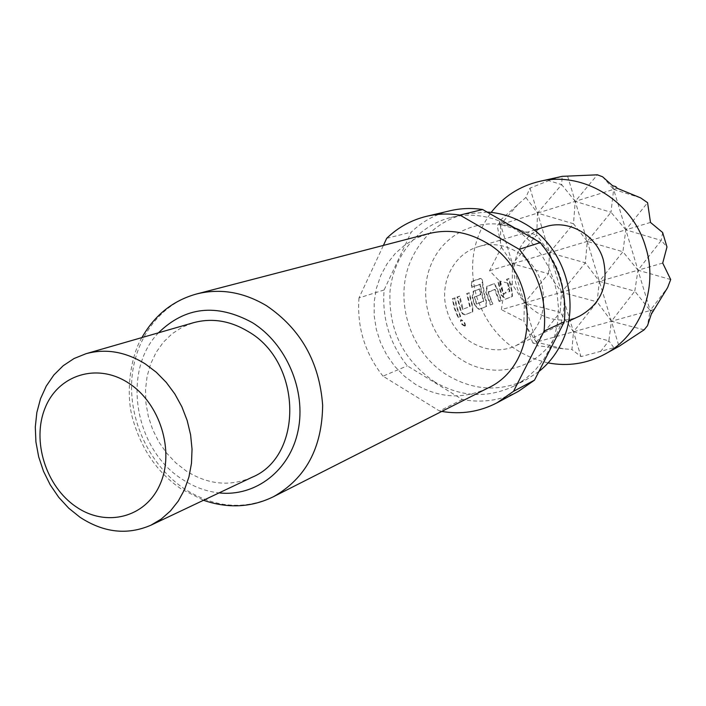 <?xml version="1.0" encoding="UTF-8"?>
<svg xmlns="http://www.w3.org/2000/svg" width="706" height="706" viewBox="0 0 706 706"><rect width="100%" height="100%" fill="white"/><g stroke="black" fill="none" stroke-linecap="round" stroke-linejoin="round"><path stroke-width="0.53" stroke-dasharray="3.53 2.65" d="M464.866 326.146L465.016 326.048C464.927 323.216 463.48 321.186 460.674 319.968L460.586 320.021C460.312 322.951 461.742 324.998 464.866 326.146M465.272 325.801L465.43 325.704C465.351 322.889 463.913 320.877 461.124 319.694L461.036 319.739C460.744 322.66 462.156 324.681 465.272 325.801M509.026 278.526L507.102 279.214L509.944 291.419L503.669 293.793L500.536 281.57L498.56 282.276L501.701 294.94L505.672 299L512.441 296.379L512.124 290.996L509.026 278.526L506.599 279.258L509.476 291.596L503.202 293.97L500.033 281.615L498.057 282.321L501.234 295.117L505.231 299.229L512 296.617L511.656 291.172L508.532 278.561M488.543 292.222L495.135 289.407L499.619 301.338L501.604 300.571L497.183 288.26L494.438 283.759L487.343 286.301L486.319 292.24L490.82 304.754L492.859 303.959L488.093 291.913L494.632 289.504L499.177 301.577L501.163 300.809L496.689 288.357L493.935 283.794L486.84 286.336L485.825 292.337L490.37 304.992L492.409 304.198L488.04 292.337M482.745 283.088C482.622 279.938 482.022 278.393 480.936 278.455L472.067 281.509L471.943 287.28L480.309 284.333L483.742 301.338L476.965 303.898L475.641 300.5L474.82 296.864L480.812 294.667L479.824 288.992L473.779 291.163L472.693 297.235L473.744 301.206L475.067 305.036L479.259 309.228L486.575 306.395L486.31 300.774L485.013 297.005L482.745 283.088L482.233 283.08C482.11 279.894 481.501 278.332 480.424 278.385L471.537 281.438L471.423 287.271L479.798 284.324L483.266 301.1L476.479 304.083L474.317 296.97L480.309 294.773L479.312 289.036L473.258 291.207L472.19 297.341L474.582 305.221L478.809 309.475L486.125 306.633L485.843 300.959L484.519 297.155L482.233 283.08M469.349 292.752L467.187 293.528L470.205 306.457L463.154 309.131L459.809 296.176L457.585 296.97L460.939 310.393L463.092 313.755L465.263 314.647L472.87 311.708L472.641 305.954L469.349 292.752L466.666 293.572L469.719 306.642L462.668 309.316L461.3 305.813L459.279 296.22L457.056 297.014L460.453 310.578L462.624 313.985L464.795 314.894L472.411 311.946L472.164 306.139L468.828 292.796M455.052 297.879L452.802 298.682L454.823 308.266L458.468 317.294L460.691 316.429L457.064 307.428L455.052 297.879L452.272 298.726L454.32 308.416L458 317.541L460.233 316.676L456.561 307.578L454.523 297.923M556.443 334.379C539.084 368.832 494.985 380.349 462.704 360.431C430.166 340.998 416.152 295.232 432.487 261.388C448.336 227.27 491.826 213.168 525.635 232.777C559.69 251.874 574.305 300.226 556.443 334.379M538.899 371.515L526.835 379.36C500.545 391.954 474.397 390.78 448.389 375.83C409.409 353.035 392.421 297.632 412.242 257.478C423.291 235.036 440.659 220.599 464.327 214.174L487.087 212.074M487.281 388.344C463.207 399.517 439.291 398.193 415.507 384.373L404.512 376.298L394.857 366.467L386.8 355.144L380.56 342.657L376.307 329.358L374.171 315.6L374.206 301.78L376.422 288.269L380.763 275.455L387.135 263.709L395.36 253.357L405.226 244.726L416.452 238.072L428.736 233.624M434.922 382.061C403.417 360.422 388.441 330.267 390.003 291.596C393.18 256.269 417.793 225.646 450.905 217.466C471.458 212.682 491.508 215.692 511.038 226.502L522.405 234.242L532.615 243.72L541.396 254.716L548.527 266.956L553.831 280.132L557.166 293.908L558.464 307.957L557.687 321.91L554.863 335.421L550.08 348.164L543.47 359.831L535.201 370.138L525.493 378.848L514.586 385.776C487.899 398.555 461.336 397.319 434.922 382.061M251.883 477.344C229.953 486.831 208.049 484.704 186.181 470.955L175.785 462.854L166.581 453.067L158.815 441.885L152.681 429.592L148.348 416.54L145.939 403.073L145.515 389.562L147.104 376.369L150.669 363.855L156.123 352.365L163.333 342.242L172.105 333.761L182.219 327.196L193.382 322.739M548.121 362.919C512.741 354.394 488.949 332.402 476.726 296.926C468.122 265.915 472.941 237.745 491.173 212.409M501.472 247.285L512.494 263.823L512.265 284.333L524.39 302.998L501.384 309.634L503.59 294.746L501.039 287.969L499.38 280.9L489.549 270.707L501.472 247.285L497.218 225.655L499.477 222.981L499.486 220.978L525.864 197.451L529.968 188.123L548.756 180.63L562.17 176.35L561.667 184.628L575.205 201.369L597.373 174.814M541.573 283.477C533.815 255.951 503.607 238.513 478.721 246.588C453.164 253.63 438.391 284.412 447.11 311.099C455.388 340.795 490.043 358.454 516.157 345.534C539.366 332.376 547.838 311.69 541.573 283.477M579.652 316.067C555.631 327.946 523.852 312.158 516.404 285.259C508.532 261.096 522.316 233.121 545.817 226.644M650.491 222.434L625.825 229.829L622.904 251.742L587.295 241.39L610.999 212.285L625.825 229.829L489.549 270.707M503.59 294.746L512.265 284.333L499.38 280.9M662.713 263.073L637.995 270.204L634.782 291.154L599.376 281.35L622.904 251.742L637.995 270.204L524.39 302.998L523.914 321.195L501.384 309.634M532.871 343.045L526.861 327.284L536.269 342.11L532.871 343.045L536.189 343.893L536.269 342.11L560.14 312.308L524.39 302.998L548.43 273.681L512.494 263.823L536.71 234.992L549.524 252.722L573.493 223.749L587.295 241.39L585.3 262.817L549.524 252.722L548.43 273.681L561.508 292.284L585.3 262.817L599.376 281.35L597.1 301.833L561.508 292.284L560.14 312.308L573.475 331.785L597.1 301.833L611.431 321.256L634.782 291.154L650.147 310.525L536.269 342.11L537.363 345.711L536.189 343.893M499.477 222.981L500.589 224.605L497.218 225.655M602.589 176.774L613.638 189.393L500.589 224.605L500.616 240.87M653.756 309.519L650.147 310.525L647.49 325.695M644.128 329.834L611.431 321.256L608.872 340.795L573.475 331.785L571.939 349.532L563.212 348.755L536.269 342.11L500.589 224.605L519.06 203.134M617.22 188.281L613.638 189.393L610.999 212.285L575.205 201.369L573.493 223.749L537.531 213.097L561.667 184.628L548.756 180.63M525.864 197.451L537.531 213.097L536.71 234.992L500.589 224.605L499.486 220.978M526.861 327.284L523.914 321.195M563.212 348.755L537.363 345.711M618.933 346.399L581.003 356.627L571.939 349.532M662.625 232.503L661.248 240.455L625.825 229.829L647.578 202.684M670.7 279.541L637.995 270.204L661.248 240.455L666.976 246.976M653.465 311.425L650.147 310.525L667.629 287.589M600.497 351.667L608.872 340.795L614.052 348.005M640.633 197.883L613.638 189.393L615.879 186.675M529.968 188.123L581.003 356.627M567.58 176.138L619.012 346.355M612.517 185.66L651.267 314.241M518.504 391.3C500.783 400.505 482.057 403.223 462.315 399.472L407.318 365.832C389.659 343.478 381.92 318.194 384.108 289.972L411.236 232.142C422.294 221.499 435.275 214.368 450.181 210.732M386.694 238.328L411.236 232.142M384.108 289.972L359.001 297.914L383.402 245.406M462.315 399.472L439.485 410.989L382.987 376.166L407.318 365.832M382.987 376.166C364.825 353.088 356.83 327.002 359.001 297.914M441.753 411.421L439.485 410.989M460.691 316.429L460.233 316.676M458.468 317.294L458 317.541M452.802 298.682L452.272 298.726M465.263 314.647L464.795 314.894M460.939 310.393L460.453 310.578M457.585 296.97L457.056 297.014M459.809 296.176L459.279 296.22M462.871 308.813L462.377 308.999M463.154 309.131L462.668 309.316M470.205 306.457L469.719 306.642M470.214 306.033L469.728 306.219M467.187 293.528L466.666 293.572M472.641 305.954L472.164 306.139M472.87 311.708L472.411 311.946M480.468 284.659L479.948 284.659M480.309 284.333L479.798 284.324M471.943 287.28L471.423 287.271M472.067 281.509L471.537 281.438M480.936 278.455L480.424 278.385M486.31 300.774L485.843 300.959M486.575 306.395L486.125 306.633M479.259 309.228L478.809 309.475M475.067 305.036L474.582 305.221M472.693 297.235L472.19 297.341M473.779 291.163L473.258 291.207M479.824 288.992L479.312 289.036M480.812 294.667L480.309 294.773M474.82 296.864L474.317 296.97M474.767 297.288L474.264 297.402M476.682 303.589L476.197 303.774M476.965 303.898L476.479 304.083M483.742 301.338L483.266 301.515M483.742 300.924L483.266 301.1M486.319 292.24L485.825 292.337M487.343 286.301L486.84 286.336M494.438 283.759L493.935 283.794M497.183 288.26L496.689 288.357M501.604 300.571L501.163 300.809M499.619 301.338L499.177 301.577M495.347 289.725L494.853 289.831M495.135 289.407L494.632 289.504M488.587 291.807L488.093 291.913M492.859 303.959L492.409 304.198M490.82 304.754L490.37 304.992M505.672 299L505.231 299.229M501.701 294.94L501.234 295.117M498.56 282.276L498.057 282.321M500.536 281.57L500.033 281.615M503.404 293.493L502.937 293.67M503.669 293.793L503.202 293.97M509.944 291.419L509.476 291.596M509.944 291.022L509.476 291.199M507.102 279.214L506.599 279.258M512.124 290.996L511.656 291.172M512.441 296.379L512 296.617M460.674 319.968L461.124 319.694M158.488 332.8C121.317 370.985 134.537 449.598 182.43 479.4C193.947 486.972 206.161 491.464 219.063 492.894M273.549 496.671C243.958 510.288 214.359 507.755 184.76 489.073C150.881 466.542 129.454 422.815 131.713 381.152C133.964 339.515 160.085 303.527 196.833 293.908M141.932 337.574C132.11 352.938 124.009 391.601 133.425 421.261C142.418 450.896 158.338 473.452 181.186 488.931L203.496 500.28M450.905 217.466L464.327 214.174M478.721 246.588L534.124 230.121M516.157 345.534L568.586 321.204M514.586 385.776L526.835 379.36M460.586 320.021L461.036 319.739"/><path stroke-width="1.06" d="M487.087 212.074C499.822 212.824 511.965 216.46 523.517 222.99C564.676 245.229 582.565 304.489 560.511 345.013C555.075 355.542 547.865 364.375 538.899 371.515M196.833 293.908L428.736 233.624C447.833 228.92 466.481 231.656 484.704 241.823C540.54 271.051 541.396 364.455 487.281 388.344L273.549 496.671C305.751 478.412 322.121 447.939 322.651 405.253C319.456 362.116 300.747 328.943 266.533 305.724C243.552 292.072 220.316 288.136 196.833 293.908C173.085 300.429 154.782 314.982 141.932 337.574M76.045 506.758C45.872 486.416 31.541 440.738 45.131 407.918C58.263 374.815 97.163 362.452 128.492 383.014C160.024 403.082 174.991 451.328 160.033 484.395C145.542 517.78 106.006 527.567 76.045 506.758M80.007 517.26L68.729 508.188L58.713 497.289L50.223 484.854L43.481 471.237L38.671 456.8L35.918 441.93L35.3 427.024L36.844 412.489L40.524 398.714L46.252 386.094L53.877 374.974L63.222 365.699L74.033 358.533L86.017 353.706C105.838 348.323 125.589 351.729 145.286 363.917L156.282 372.238L166.219 382.334L174.832 393.948L181.874 406.78L187.178 420.511L190.594 434.764L192.041 449.175L191.476 463.365L188.943 476.965L184.504 489.629L178.283 501.048L170.473 510.923L161.259 519.042L150.907 525.202C127.336 535.369 103.703 532.721 80.007 517.26M86.017 353.706L193.382 322.739C211.809 317.735 230.077 320.656 248.168 331.511C302.194 362.072 303.801 456.341 251.883 477.344L150.907 525.202M491.173 212.409C503.678 196.418 519.793 186.084 539.534 181.398C582.75 170.693 632.655 200.883 645.716 247.25C658.751 288.507 640.263 335.447 604.892 354.147C587.004 363.705 568.074 366.626 548.121 362.919M562.17 176.35L597.373 174.814L602.589 176.774L612.517 185.66L615.879 186.675L617.22 188.281L640.633 197.883L647.578 202.684L650.491 222.434L662.625 232.503L666.976 246.976L662.713 263.073L670.7 279.541L667.629 287.589L651.267 314.241L647.49 325.695L644.128 329.834L619.012 346.355L604.892 354.147M534.124 230.121L545.817 226.644C568.727 219.231 596.305 234.877 603.277 259.729C608.881 285.215 601.009 303.995 579.652 316.067L568.586 321.204M383.402 245.406L386.694 238.328C398.007 227.367 411.316 220.025 426.609 216.301L450.181 210.732C460.78 208.252 471.599 207.846 482.63 209.514L540.293 242.59C559.152 265.853 567.147 292.258 564.288 321.786L534.486 380.172L518.504 391.3L497.148 402.729C479.718 411.81 461.256 414.704 441.753 411.421M426.609 216.301C437.491 213.75 448.592 213.344 459.924 215.083L519.245 249.315L540.293 242.59M482.63 209.514L459.924 215.083M564.288 321.786L544.061 331.123L513.544 391.3L534.486 380.172M513.544 391.3L497.148 402.729M519.245 249.315C538.678 273.372 546.956 300.641 544.061 331.123M219.063 492.894C255.519 496.918 289.981 470.637 298.1 430.598C306.439 390.674 286.389 343.575 252.166 322.518C216.504 303.227 185.281 306.651 158.488 332.8M539.534 181.398L562.258 176.332M203.496 500.28C228.082 508.708 251.433 507.508 273.549 496.671"/></g></svg>
